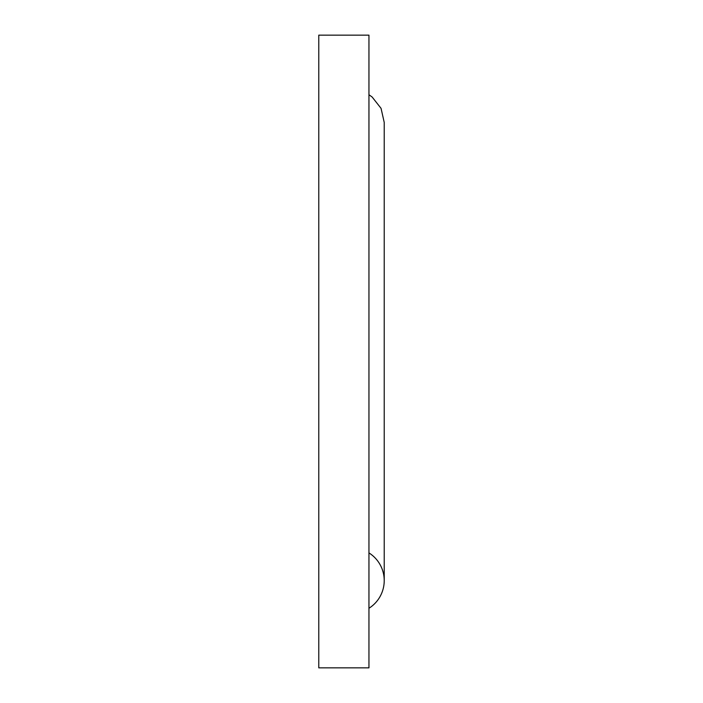 <?xml version="1.0" encoding="UTF-8"?>
<svg xmlns="http://www.w3.org/2000/svg" width="703" height="703" viewBox="0 0 703 703"><rect width="100%" height="100%" fill="white"/><g stroke="black" fill="none" stroke-linecap="round" stroke-linejoin="round"><path stroke-width="1.05" d="M368.952 35.15L368.952 667.85L318.775 667.85L318.775 35.15L368.952 35.15M368.952 552.901A32.725 32.725 180 0 1 368.952 608.262M384.225 580.581L384.225 122.419L381.052 108.35L372.133 97.014L368.952 94.738"/></g></svg>
